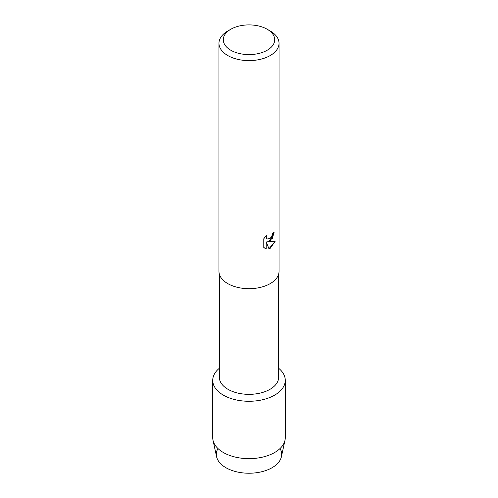 <?xml version="1.0" encoding="UTF-8"?>
<svg xmlns="http://www.w3.org/2000/svg" width="498" height="498" viewBox="0 0 498 498"><rect width="100%" height="100%" fill="white"/><g stroke="black" fill="none" stroke-linecap="round" stroke-linejoin="round"><path stroke-width="0.75" d="M280.05 448.524A32.663 18.856 180 0 1 272.095 467.709A32.663 18.856 180 0 1 231.919 470.442A32.663 18.856 180 0 1 217.95 448.524M278.668 274.037L278.668 377.223A29.668 17.131 180 0 1 269.978 389.33A29.668 17.131 180 0 1 237.646 393.047A29.668 17.131 180 0 1 219.332 377.223L219.332 274.037M274.647 395.138A36.273 20.941 180 0 1 225.656 396.358A36.273 20.941 180 0 1 219.332 368.283A36.273 20.941 180 0 0 212.727 380.329A36.273 20.941 180 0 0 235.118 399.682A36.273 20.941 180 0 0 274.647 395.138A36.273 20.941 180 0 0 278.668 368.283A36.273 20.941 180 0 1 285.273 380.329A36.273 20.941 180 0 1 274.647 395.138M267.183 29.251L270.24 31.013A30.036 17.343 180 0 1 279.036 43.276L279.036 271.342A30.036 17.343 180 0 1 270.24 283.605A30.036 17.343 180 0 1 237.509 287.365A30.036 17.343 180 0 1 218.964 271.342L218.964 43.276A30.036 17.343 180 0 1 227.76 31.013L230.817 29.251A25.715 14.847 180 0 1 267.183 29.251A25.715 14.847 180 0 1 267.183 50.242A25.715 14.847 180 0 1 230.817 50.242A25.715 14.847 180 0 1 230.817 29.251L227.76 31.013M270.24 240.764L267.663 241.748L275.145 241.318L270.24 248.272L268.97 248.813L266.2 241.835L266.2 248.894L263.784 247.475L263.784 238.766L266.567 235.212L266.193 236.942L266.467 238.181L267.227 238.996L270.24 238.424L272.201 235.311L272.493 233.506A30.036 17.343 0 0 0 274.174 232.161L270.24 240.764M279.036 43.276A30.036 17.343 180 0 1 270.24 55.533A30.036 17.343 180 0 1 237.509 59.293A30.036 17.343 180 0 1 218.964 43.276M274.149 232.18L272.325 238.411L267.663 241.748M268.964 248.788L275.108 241.325M264.911 248.371L266.175 248.876L266.2 241.835M267.227 238.996L266.436 238.169L266.169 236.93L266.517 235.261M285.273 380.329L285.273 437.698A36.273 20.941 180 0 1 284.987 440.313L281.407 456.728A32.663 18.856 180 0 1 272.095 467.709A32.663 18.856 180 0 1 238.411 472.21A32.663 18.856 180 0 1 216.593 456.728L213.013 440.313A36.273 20.941 180 0 1 212.727 437.698L212.727 380.329M284.987 440.313A36.273 20.941 180 0 1 274.647 452.508A36.273 20.941 180 0 1 237.247 457.513A36.273 20.941 180 0 1 213.013 440.313"/></g></svg>
